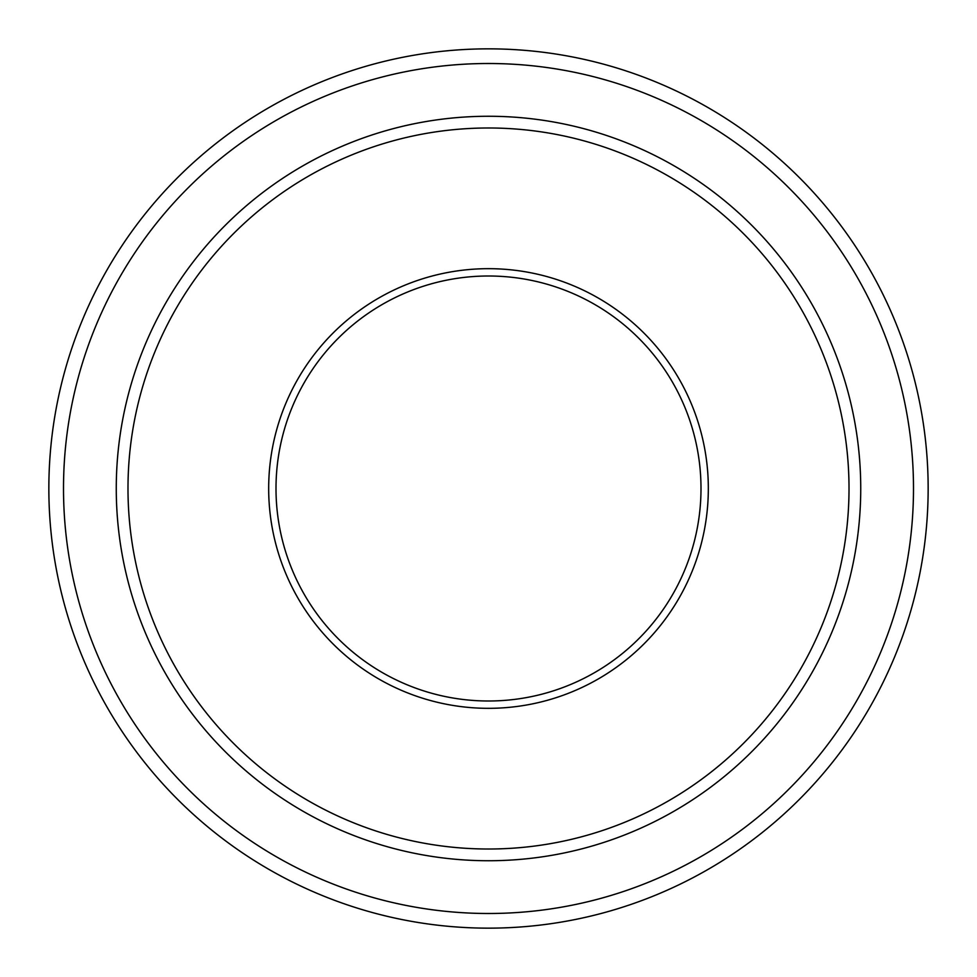 <?xml version="1.0" encoding="UTF-8"?>
<svg xmlns="http://www.w3.org/2000/svg" width="977" height="977" viewBox="0 0 977 977"><rect width="100%" height="100%" fill="white"/><g stroke="black" fill="none" stroke-linecap="round" stroke-linejoin="round"><path stroke-width="1.47" d="M488.5 48.85A439.65 439.65 0 0 1 928.15 488.5A439.65 439.65 0 0 1 488.5 928.15A439.65 439.65 0 0 1 48.85 488.5A439.65 439.65 0 0 1 488.5 48.85M488.5 63.505A424.995 424.995 0 0 1 913.495 488.5A424.995 424.995 0 0 1 488.5 913.495A424.995 424.995 0 0 1 63.505 488.5A424.995 424.995 0 0 1 488.5 63.505M488.5 116.263A372.237 372.237 0 0 1 860.737 488.5A372.237 372.237 0 0 1 488.5 860.737A372.237 372.237 0 0 1 116.263 488.5A372.237 372.237 0 0 1 488.5 116.263M488.5 127.987A360.513 360.513 0 0 1 849.013 488.5A360.513 360.513 0 0 1 488.5 849.013A360.513 360.513 0 0 1 127.987 488.5A360.513 360.513 0 0 1 488.5 127.987M488.5 708.325A219.825 219.825 0 0 1 268.675 488.5A219.825 219.825 0 0 1 488.5 268.675A219.825 219.825 0 0 1 708.325 488.5A219.825 219.825 0 0 1 488.5 708.325M488.5 700.997A212.498 212.498 0 0 1 276.002 488.5A212.498 212.498 0 0 1 488.5 276.002A212.498 212.498 0 0 1 700.997 488.5A212.498 212.498 0 0 1 488.5 700.997"/></g></svg>
